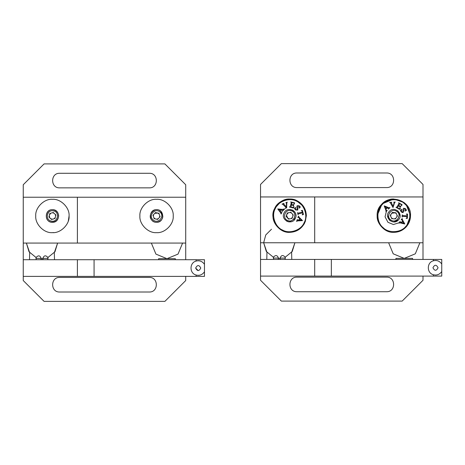<?xml version="1.0" encoding="UTF-8"?>
<svg xmlns="http://www.w3.org/2000/svg" width="465" height="465" viewBox="0 0 465 465"><rect width="100%" height="100%" fill="white"/><g stroke="black" fill="none" stroke-linecap="round" stroke-linejoin="round"><path stroke-width="0.7" d="M390.815 214.574L390.245 215.388L391.361 217.76L392.768 218.736L394.39 218.876L395.942 218.143L396.872 216.812L397.017 215.097L396.325 213.627L394.919 212.65L393.297 212.511L391.745 213.237L390.815 214.574L390.67 216.283L391.78 218.655L392.768 218.736M393.297 212.511L392.309 212.429L391.745 213.237L395.907 212.732L396.325 213.627M397.069 215.58L396.872 216.812L397.436 215.998L397.017 215.097M394.442 218.864L393.175 218.852M390.612 215.69L391.193 213.848M394.39 218.876L395.378 218.957L395.942 218.143M397.412 210.564L397.883 210.924M390.275 220.823L389.397 220.085M398.499 219.858C404.126 214.08 394.303 205.292 389.188 211.529C383.555 217.3 393.384 226.095 398.499 219.858L393.843 221.939M396.819 211.418C402.492 215.022 396.215 224.037 390.867 219.968C385.194 216.365 391.472 207.349 396.819 211.418L396.325 211.116M289.887 212.47L290.858 212.278L291.509 213.022L289.887 212.47L288.294 212.784L286.638 214.656L286.812 217.138L287.882 218.364L289.509 218.916L291.102 218.597L292.392 217.469L292.927 215.69L292.584 214.243L291.561 213.057M292.845 214.981L292.915 215.934L293.235 214.993L292.584 214.243M292.752 216.731L292.072 218.405L288.538 219.108L287.882 218.364M288.073 218.48L286.475 215.522M286.469 215.69L286.638 214.656M286.475 215.458L286.161 216.394L286.812 217.138M288.294 212.784L287.318 212.976L287.004 213.917M291.706 209.779C294.368 210.854 295.781 212.825 295.943 215.69M287.684 221.607L286.643 221.142M295.327 218.405L295.67 217.533L295.327 218.405C299.135 211.302 287.26 205.571 284.069 212.976C280.261 220.085 292.13 225.816 295.327 218.405L289.242 221.927M291.375 210.761C297.821 212.656 294.287 223.055 288.021 220.625C281.569 218.73 285.109 208.332 291.375 210.761L290.201 210.511M395.82 210.872L396.982 211.54M399.051 215.69L398.11 218.672M391.298 220.236L390.705 219.846M388.664 215.161L389.571 212.72M381.887 205.001C376.063 210.436 376.76 222.892 383.148 227.647C388.583 233.471 401.039 232.779 405.794 226.385C411.624 220.951 410.926 208.494 404.538 203.74C399.098 197.916 386.648 198.607 381.887 205.001M406.288 214.086L407.532 214.045L407.381 218.358L406.137 218.37L407.084 217.289L407.108 216.545L403.074 216.399L402.458 216.481L402.132 217.108L402.208 214.871L403.097 215.655L407.137 215.801L407.125 214.632L406.288 214.086M401.475 205.693L401.458 204.751L399.743 203.711L398.714 205.53L400.324 206.28L400.958 205.914L400.045 207.518L399.586 206.355L398.575 205.78L397.715 207.297L397.802 208.029L398.586 208.471L400.568 208.401L399.516 209.331L395.971 207.32L397.093 206.879L399.005 203.304L398.581 202.717L402.132 204.728L401.475 205.693M388.455 209.111L388.618 208.5L387.374 207.896L385.898 209.326L386.444 210.599L387.217 210.511L386.02 211.674L385.904 210.308L384.218 205.885L388.699 207.663L389.955 207.657L388.455 209.111M393.681 202.17L395.233 201.996L394.518 202.839L393.012 207.524L390.315 202.781L389.647 202.432L391.797 202.211L391.268 202.763L393.169 206.297L394.21 202.484L393.681 202.17M406.015 209.727L406.55 210.256L404.951 211.145L405.492 209L404.323 208.576L403.172 212.54L401.074 211.802L400.65 210.418L400.196 210.232L401.783 209.349L401.301 211.581L402.574 212.081L403.027 211.319C402.893 209.68 403.149 208.628 403.783 208.163L405.759 208.843L406.015 209.727M400.138 221.41L400.063 222.038L401.382 222.456L402.638 220.823L401.911 219.643L401.161 219.846L402.173 218.521L402.487 219.852L404.806 223.985L400.109 222.875L398.865 223.066L400.138 221.41M389.676 220.352L387.595 215.69M398.011 211.034L400.092 215.69L399.08 212.284M402.789 221.096L403.928 223.13L401.684 222.537L402.789 221.096M385.787 209.029L384.962 206.855L387.089 207.774L385.787 209.029M409.409 221.636L410.508 215.69L406.265 226.804C409.037 223.619 410.45 219.916 410.508 215.69C411.606 200.897 390.402 193.295 381.422 204.583C371.396 214.092 380.283 233.151 393.843 232.355C398.767 232.262 402.905 230.407 406.265 226.804L405.439 227.658M399.237 222.712L393.407 224.531L387.944 222.287L385.061 216.818L386.56 210.662M401.092 210.61L402.167 212.674M410.508 215.69L406.114 204.42L410.508 215.69L406.265 226.804M404.405 202.804L405.288 203.577M393.843 199.032C385.601 198.282 376.435 207.448 377.179 215.69C376.435 223.938 385.601 233.099 393.843 232.355M294.903 215.69L294.63 217.37M288.323 220.718L287.434 220.381M275.251 208.721C271.159 215.557 275.268 227.333 282.726 230.14C289.561 234.232 301.337 230.123 304.145 222.659C308.237 215.824 304.127 204.048 296.664 201.246C289.829 197.154 278.053 201.264 275.251 208.721M301.215 210.703L302.395 210.32L303.442 214.51L302.25 214.865L302.86 213.563L302.68 212.842L298.763 213.819L298.193 214.069L298.053 214.766L297.513 212.592L298.007 213.15L302.5 212.116L302.163 211L301.215 210.703M294.264 203.972L293.99 203.071L292.055 202.548L291.567 204.577L293.322 204.856L293.828 204.327L293.398 206.123L292.63 205.129L291.503 204.862L291.096 206.553L291.381 207.233L292.258 207.442L294.147 206.826L293.392 208.012L289.428 207.059L290.381 206.326L291.183 202.984L291.23 202.356L290.66 201.915L294.63 202.868L294.264 203.972M282.703 210.854L282.691 210.227L281.325 209.988L280.302 211.773L281.18 212.842L281.895 212.546L281.063 213.993L280.581 212.714L277.733 208.925L282.534 209.401L283.743 209.047L282.703 210.854M285.801 202.746L287.242 202.147L286.795 203.153L286.638 208.07L282.737 204.263L281.999 204.106L284.005 203.298L283.644 203.978L286.452 206.855L286.394 202.897L285.801 202.746M299.745 206.594L300.402 206.954L299.117 208.25L299.036 206.036L297.798 205.954L297.792 210.087L295.571 209.953L294.775 208.739L294.293 208.686L295.571 207.402L295.728 209.68L297.089 209.808L297.309 208.954C296.734 207.413 296.687 206.332 297.17 205.71L299.251 205.815L299.745 206.594M297.327 219.451L297.431 220.067L298.815 220.108L299.565 218.19L298.542 217.26L297.873 217.655L298.483 216.103L299.152 217.3L302.523 220.625L297.705 220.863L296.565 221.392L297.327 219.451M289.928 209.448L290.486 209.494M299.791 218.411L301.448 220.05L299.129 220.096L299.791 218.411M280.116 211.517L278.715 209.657L281.017 209.948L280.116 211.517M295.67 217.521L295.781 217.12L295.67 217.521M305.174 221.869L306.359 215.69C306.069 208.901 302.924 203.897 296.937 200.682C289.834 196.433 277.599 200.7 274.687 208.454C268.753 218.05 278.151 233.163 289.695 232.355C296.49 232.064 301.489 228.919 304.703 222.933L303.924 224.368M288.521 221.828L288.812 221.881M281.726 211.848L286.144 207.582L281.726 211.848M305.342 221.427L306.359 215.347M297.734 201.095L295.856 200.206L303.651 206.582L306.359 215.69L304.72 222.898L306.359 215.69M274.687 208.454L281.104 201.415L289.695 199.032L295.432 200.049L288.672 199.061M297.844 201.159L295.856 200.206M295.432 200.049L289.695 199.032C281.453 198.282 272.287 207.448 273.036 215.69C272.287 223.938 281.453 233.099 289.695 232.355M280.221 258.807L280.116 258.081C281.296 255.041 282.976 254.739 285.161 257.174L285.318 257.895M280.279 258.982L280.494 259.435L280.279 258.982M284.946 259.435L285.324 258.081L284.946 259.435M273.623 259.435L273.42 257.133C275.635 254.791 277.314 255.105 278.448 258.081L278.07 259.435M395.924 259.435L395.924 258.395L412.589 258.395L412.589 259.435M285.185 257.238L292.253 251.478L294.903 242.771L291.613 252.367L291.782 259.435M266.788 259.435L266.957 252.367L263.661 242.771L266.317 251.478L273.385 257.238M441.75 271.519L441.75 264.01C439.599 261.016 436.821 259.941 433.421 260.778C426.62 262.4 426.62 273.135 433.421 274.751C436.821 275.588 439.599 274.513 441.75 271.519L441.75 276.1L260.534 276.1L260.534 242.771L423.005 242.771L423.005 259.435M436.077 260.499L435.502 260.476M435.502 275.053L436.077 275.03M438.065 267.764C436.356 271.066 434.647 271.066 432.938 267.764C434.647 264.463 436.356 264.463 438.065 267.764M433.421 260.778L433.421 259.435L441.75 259.435L441.75 264.01M433.421 274.751L433.421 276.1M433.421 259.435L331.353 259.435L331.353 276.1M314.695 276.1L314.695 259.435L260.534 259.435M331.353 259.435L314.695 259.435M260.534 242.771L260.534 196.945L423.005 196.945L423.005 242.771M314.695 196.945L314.695 242.771M404.149 202.595L393.843 199.032L382.061 203.908L377.179 215.69M386.555 277.14L296.99 277.14C287.585 276.739 287.585 292.119 296.99 291.718L386.555 291.718C395.953 292.119 395.953 276.739 386.555 277.14M386.555 187.575C395.953 187.97 395.953 172.591 386.555 172.992L296.99 172.992C287.585 172.591 287.585 187.97 296.99 187.575L386.555 187.575M423.005 276.1L423.005 280.261L402.173 301.093L281.366 301.093L260.534 280.261L260.534 276.1M260.534 196.945L260.534 184.448L281.366 163.622L402.173 163.622L423.005 184.448L423.005 196.945M49.662 217.672L50.83 218.8L52.498 219.207L54.062 218.753L55.248 217.521L55.637 215.94L55.161 214.289L53.986 213.162L52.324 212.755L50.761 213.208L49.278 215.208L49.662 217.672L49.185 216.022L48.947 216.986L49.848 217.946M49.575 214.441L50.761 213.208L49.807 213.482L49.575 214.441M52.324 212.755L53.986 213.162L53.277 212.476L52.324 212.755M55.161 214.289L55.637 215.94L55.876 214.975L55.161 214.289M53.556 218.998L52.411 219.207L50.691 218.713L49.854 217.957M50.83 218.8L51.545 219.486L52.498 219.207M54.062 218.753L55.015 218.48L55.248 217.521M53.905 209.913C56.864 210.86 58.451 212.883 58.66 215.981C57.927 220.509 55.347 222.532 50.918 222.049C43.007 220.451 46.163 207.652 53.905 209.913M53.655 210.924C60.247 212.255 57.614 222.921 51.162 221.038C44.576 219.707 47.209 209.041 53.655 210.924M153.671 214.528L153.02 215.272L153.857 217.754L155.147 218.887L156.74 219.207L158.367 218.655L159.443 217.434L159.774 215.748L159.257 214.208L157.966 213.075L156.374 212.761L154.746 213.307L153.671 214.528L153.334 216.213L153.874 217.783L154.944 218.777M156.374 212.761L155.397 212.563L154.746 213.307L157.966 213.075L158.937 213.272L159.257 214.208M159.774 215.748L159.443 217.434L160.094 216.69L159.774 215.748M156.74 219.207L157.716 219.399L158.367 218.655L156.554 219.207L154.95 218.782M153.857 217.754L154.177 218.69L155.147 218.887M160.681 211.284L162.808 215.981C163.105 221.044 156.007 224.386 152.433 220.677C146.039 215.69 155.031 205.635 160.681 211.284M159.995 212.069C165.226 216.283 157.978 224.537 153.119 219.893C147.887 215.679 155.136 207.425 159.995 212.069M156.554 222.293C164.691 222.636 164.691 209.326 156.554 209.669C148.422 209.326 148.422 222.636 156.554 222.293M156.554 232.645C164.802 233.389 173.962 224.223 173.218 215.981C173.962 207.739 164.802 198.572 156.554 199.316C148.312 198.572 139.145 207.739 139.895 215.981C139.145 224.223 148.312 233.389 156.554 232.645M52.411 222.293C60.549 222.636 60.549 209.326 52.411 209.669C44.274 209.326 44.274 222.636 52.411 222.293M52.411 232.645C60.653 233.389 69.82 224.223 69.076 215.981C69.82 207.739 60.653 198.572 52.411 199.316C44.169 198.572 35.003 207.739 35.747 215.981C35.003 224.223 44.169 233.389 52.411 232.645L53.795 232.587M69.076 215.981C69.82 207.739 60.653 198.572 52.411 199.316C44.169 198.572 35.003 207.739 35.747 215.981C35.003 224.223 44.169 233.389 52.411 232.645C60.653 233.389 69.82 224.223 69.076 215.981L68.338 220.875M43.053 259.429L42.832 258.366C44.006 255.326 45.692 255.023 47.878 257.465L48.029 258.185M42.832 258.366L48.035 258.366L47.657 259.72L48.029 258.54M36.136 257.424L35.956 258.366L36.136 257.424C38.351 255.076 40.025 255.395 41.164 258.366L40.984 259.313M35.956 258.366L36.334 259.72L35.956 258.366L41.164 258.366M158.641 259.72L158.641 258.68L175.305 258.68L175.305 259.72M47.895 257.523L54.963 251.768L57.619 243.061L54.324 252.652L54.492 259.72M29.498 259.72L29.667 252.652L26.377 243.061L29.028 251.768L36.096 257.523M204.466 271.81L204.466 276.384L196.131 276.384L196.131 275.042C199.531 275.879 202.31 274.803 204.466 271.81L204.466 264.3C202.31 261.307 199.531 260.226 196.131 261.068C189.336 262.684 189.336 273.42 196.131 275.042L196.265 275.077M200.775 268.055C199.067 271.357 197.363 271.357 195.655 268.055C197.363 264.754 199.067 264.754 200.775 268.055C199.067 264.754 197.363 264.754 195.655 268.055L198.212 270.613M196.131 261.068L196.131 259.72L204.466 259.72L204.466 264.3M196.131 276.384L23.25 276.384L23.25 243.061L185.715 243.061L185.715 259.72M196.131 259.72L94.07 259.72L94.07 276.384M77.405 276.384L77.405 259.72L23.25 259.72M94.07 259.72L77.405 259.72M139.895 215.981C139.145 224.223 148.312 233.389 156.554 232.645C164.802 233.389 173.962 224.223 173.218 215.981C173.962 207.739 164.802 198.572 156.554 199.316C148.312 198.572 139.145 207.739 139.895 215.981M23.25 243.061L23.25 197.236L185.715 197.236L185.715 243.061M77.405 197.236L77.405 243.061M149.265 277.425L59.7 277.425C50.301 277.03 50.301 292.409 59.7 292.008L149.265 292.008C158.67 292.409 158.67 277.03 149.265 277.425M149.265 187.86C158.67 188.261 158.67 172.881 149.265 173.282L59.7 173.282C50.301 172.881 50.301 188.261 59.7 187.86L149.265 187.86M185.715 276.384L185.715 280.552L164.889 301.378L44.082 301.378L23.25 280.552L23.25 276.384M23.25 197.236L23.25 184.739L44.082 163.907L164.889 163.907L185.715 184.739L185.715 197.236M285.324 258.081L280.116 258.081M278.448 258.081L273.24 258.081M271.49 229.233L265.753 234.953L263.661 242.771L265.759 234.953L271.49 229.233M388.635 242.771L393.21 253.814L404.248 258.395L415.309 253.814L419.878 242.771M278.43 258.371L280.133 258.371M151.352 243.061L155.92 254.105L166.964 258.68M166.981 258.68L178.019 254.105L182.594 243.061M41.147 258.656L42.844 258.656"/></g></svg>
